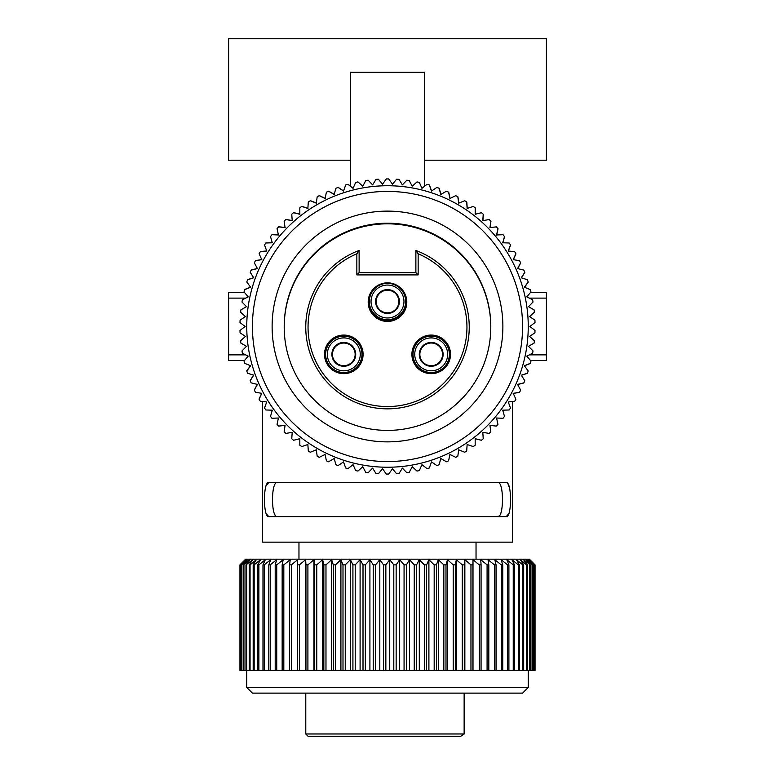 <?xml version="1.0" encoding="UTF-8"?>
<svg xmlns="http://www.w3.org/2000/svg" width="775" height="775" viewBox="0 0 775 775"><rect width="100%" height="100%" fill="white"/><g stroke="black" fill="none" stroke-linecap="round" stroke-linejoin="round"><path stroke-width="1.16" d="M241.635 563.163L239.95 564.859L239.979 670.414L270.213 670.414L270.213 564.859L276.685 559.695L275.202 564.859L276.743 564.859L283.195 559.695L282.158 564.859L283.815 564.859L290.208 559.695L289.618 564.859L291.39 564.859L297.697 559.695L297.561 564.859L299.441 564.859L305.621 559.695L305.941 564.859L307.907 564.859L313.952 559.695L314.718 564.859L316.772 564.859L322.632 559.695L323.843 564.859L325.975 564.859L331.642 559.695L333.289 564.859L335.488 564.859L340.913 559.695L342.996 564.859L345.243 564.859L350.407 559.695L352.916 564.859L355.212 564.859L360.094 559.695L363.01 564.859L365.335 564.859L369.907 559.695L373.221 564.859L375.565 564.859L379.808 559.695L383.499 564.859L385.853 564.859L389.738 559.695L393.797 564.859L396.151 564.859L399.668 559.695L404.066 564.859L406.4 564.859L409.539 559.695L414.247 564.859L416.562 564.859L419.294 559.695L424.312 564.859L426.589 564.859L428.904 559.695L434.184 564.859L436.412 564.859L438.301 559.695L443.843 564.859L446.003 564.859L447.456 559.695L453.21 564.859L455.312 564.859L456.32 559.695L462.268 564.859L464.293 564.859L464.855 559.695L470.958 564.859L472.895 564.859L473.002 559.695L479.25 564.859L481.081 564.859L480.742 559.695L487.088 564.859L488.812 564.859L488.017 559.695L494.44 564.859L496.048 564.859L494.808 559.695L501.27 564.859L502.752 564.859L501.076 559.695L507.547 564.859L508.904 564.859L506.792 559.695L513.244 564.859L514.455 564.859L511.926 559.695L518.32 564.859L519.395 564.859L516.45 559.695L522.767 564.859L523.687 564.859L520.354 559.695L526.545 564.859L527.32 564.859L523.6 559.695L530.265 564.859L526.196 559.695L532.522 564.859L528.104 559.695L534.072 564.859L529.335 559.695L534.905 564.859L535.05 670.414L535.05 564.859L529.868 559.695L534.905 564.859M396.141 670.414L270.213 670.414M396.151 564.859L396.151 670.414L508.904 670.414L508.904 564.859M534.905 670.414L508.904 670.414M533.365 563.163L529.383 559.182L245.617 559.182L241.432 563.367M239.95 670.414L239.95 564.859L245.287 559.695L240.386 564.859L246.13 559.695L241.538 564.859L247.671 559.695L243.408 564.859L249.889 559.695L245.975 564.859L252.786 559.695L249.24 564.859L250.073 564.859L256.331 559.695L253.173 564.859L254.161 564.859L260.516 559.695L257.755 564.859L258.889 564.859L265.321 559.695L262.977 564.859L264.256 564.859L270.717 559.695L268.799 564.859L270.213 564.859M262.638 401.528L262.638 542.151L512.362 542.151L512.362 401.528M265.999 513.486L268.76 516.615C262.996 517.506 263.054 481.488 268.76 482.563L265.97 485.77M268.76 482.563L506.24 482.563C512.004 481.672 511.946 517.69 506.24 516.615L268.76 516.615L506.24 516.615L509.03 513.408M509.679 488.424L507.838 483.416M244.464 360.54L228.586 360.54L228.586 298.113L245.675 298.113M244.464 292.437L228.586 292.437L228.586 298.113M350.61 160.202L228.586 160.202L228.586 38.75L546.414 38.75L546.414 160.202L424.39 160.202M424.39 186.407L424.39 72.249L350.61 72.249L350.61 186.407M350.61 186.271L348.091 184.285A147.56 147.56 0 0 0 347.956 184.324L353.051 188.325L355.667 182.406A147.56 147.56 0 0 1 357.972 181.912L362.778 186.252L365.8 180.536A147.56 147.56 0 0 1 368.135 180.207L372.62 184.876L376.03 179.374A147.56 147.56 0 0 1 378.384 179.209L382.53 184.179L386.328 178.938A147.56 147.56 0 0 1 387.5 178.928A147.56 147.56 0 0 1 388.672 178.938L392.47 184.179L396.616 179.209A147.56 147.56 0 0 1 398.97 179.374L402.38 184.876L406.865 180.207A147.56 147.56 0 0 1 409.2 180.536L412.222 186.252L417.028 181.912A147.56 147.56 0 0 1 419.333 182.406L421.949 188.325L427.044 184.324A147.56 147.56 0 0 1 429.302 184.973A147.56 147.56 0 0 1 429.437 185.012L431.636 191.105M343.625 191.018L338.268 187.385A147.56 147.56 0 0 0 338.142 187.434L343.499 191.067L345.698 184.973A147.56 147.56 0 0 1 347.956 184.324M334.287 194.409L328.687 191.154A147.56 147.56 0 0 0 328.561 191.212L334.161 194.457L335.924 188.238A147.56 147.56 0 0 1 338.142 187.434M325.2 198.448L319.387 195.591A147.56 147.56 0 0 0 319.271 195.658L325.074 198.507L326.411 192.171A147.56 147.56 0 0 1 328.561 191.212M316.423 203.098L310.426 200.657A147.56 147.56 0 0 0 310.31 200.735L316.297 203.166L317.188 196.763A147.56 147.56 0 0 1 319.271 195.658M307.985 208.359L301.833 206.344A147.56 147.56 0 0 0 301.727 206.421L307.869 208.436L308.305 201.984A147.56 147.56 0 0 1 310.31 200.735M299.935 214.2L293.667 212.612A147.56 147.56 0 0 0 293.56 212.699L299.828 214.278L299.818 207.807A147.56 147.56 0 0 1 301.727 206.421M292.32 220.575L285.946 219.432A147.56 147.56 0 0 0 285.849 219.528L292.214 220.672L291.749 214.21A147.56 147.56 0 0 1 293.56 212.699M285.161 227.472L278.729 226.775A147.56 147.56 0 0 0 278.632 226.881L285.064 227.569L284.154 221.166A147.56 147.56 0 0 1 285.849 219.528M278.506 234.854L272.035 234.612A147.56 147.56 0 0 0 271.948 234.718L278.419 234.961L277.062 228.635A147.56 147.56 0 0 1 278.632 226.881M272.374 242.682L265.912 242.885A147.56 147.56 0 0 0 265.835 243.001A147.56 147.56 0 0 0 264.517 244.958L266.736 251.032L260.303 251.691A147.56 147.56 0 0 1 260.371 251.575L266.813 250.916M261.834 259.518L255.459 260.623A147.56 147.56 0 0 0 255.392 260.749L261.766 259.635L259.121 253.735A147.56 147.56 0 0 1 260.303 251.691M257.465 268.45L251.187 269.991A147.56 147.56 0 0 0 251.129 270.126L257.416 268.576L254.365 262.861A147.56 147.56 0 0 1 255.392 260.749M253.735 277.663L247.574 279.639A147.56 147.56 0 0 0 247.535 279.775L253.687 277.789L250.248 272.306A147.56 147.56 0 0 1 251.129 270.126M250.654 287.108L244.648 289.511A147.56 147.56 0 0 0 244.609 289.647L250.616 287.244L246.808 282.013A147.56 147.56 0 0 1 247.535 279.775M244.319 360.54L244.009 360.908A147.56 147.56 0 0 0 244.047 361.043L248.213 356.093L242.391 353.274A147.56 147.56 0 0 1 241.984 350.949L246.489 346.309L240.88 343.083A147.56 147.56 0 0 1 240.628 340.738L245.452 336.427L240.076 332.814A147.56 147.56 0 0 1 239.998 330.46L245.103 326.488L239.998 322.516A147.56 147.56 0 0 1 240.076 320.162L245.452 316.558L240.628 312.238A147.56 147.56 0 0 1 240.88 309.893L246.489 306.668L241.984 302.027A147.56 147.56 0 0 1 242.391 299.712L248.213 296.883L244.047 291.933A147.56 147.56 0 0 1 244.609 289.647M250.577 365.606L246.76 370.838A147.56 147.56 0 0 0 246.808 370.963L250.616 365.742L244.609 363.33A147.56 147.56 0 0 1 244.047 361.043M253.648 375.061L250.199 380.544A147.56 147.56 0 0 0 250.248 380.67L253.687 375.197L247.535 373.211A147.56 147.56 0 0 1 246.808 370.963M257.358 384.284L254.307 389.99A147.56 147.56 0 0 0 254.365 390.116L257.416 384.41L251.129 382.86A147.56 147.56 0 0 1 250.248 380.67M261.708 393.225L259.053 399.125A147.56 147.56 0 0 0 259.121 399.251L261.766 393.342L255.392 392.228A147.56 147.56 0 0 1 254.365 390.116M429.302 184.973L431.501 191.067L436.858 187.434A147.56 147.56 0 0 1 439.076 188.238A147.56 147.56 0 0 1 439.202 188.286L440.965 194.515M439.076 188.238L440.839 194.457L446.439 191.212A147.56 147.56 0 0 1 448.589 192.171A147.56 147.56 0 0 1 448.715 192.229L450.043 198.565M448.589 192.171L449.926 198.507L455.729 195.658A147.56 147.56 0 0 1 457.938 196.831L458.819 203.234M457.812 196.763L458.703 203.166L464.69 200.735A147.56 147.56 0 0 1 466.695 201.984A147.56 147.56 0 0 1 466.812 202.052L467.238 208.514M466.695 201.984L467.131 208.436L473.273 206.421A147.56 147.56 0 0 1 475.172 207.807A147.56 147.56 0 0 1 475.298 207.894L475.278 214.365M475.182 207.807L475.172 214.278L481.44 212.699A147.56 147.56 0 0 1 483.251 214.21A147.56 147.56 0 0 1 483.358 214.307L482.883 220.759M483.251 214.21L482.786 220.672L489.151 219.528A147.56 147.56 0 0 1 490.846 221.166A147.56 147.56 0 0 1 490.943 221.263L490.023 227.666M490.846 221.166L489.936 227.569L496.368 226.881A147.56 147.56 0 0 1 497.938 228.635A147.56 147.56 0 0 1 498.034 228.741L496.668 235.067M497.938 228.635L496.581 234.961L503.052 234.718A147.56 147.56 0 0 1 504.496 236.578A147.56 147.56 0 0 1 504.583 236.685L502.781 242.904M504.496 236.578L502.704 242.788L509.165 243.001A147.56 147.56 0 0 1 510.483 244.958A147.56 147.56 0 0 1 510.56 245.074L508.332 251.148M510.483 244.958L508.264 251.032L514.697 251.691A147.56 147.56 0 0 1 515.879 253.735A147.56 147.56 0 0 1 515.947 253.851L513.292 259.761M515.879 253.735L513.234 259.635L519.608 260.749A147.56 147.56 0 0 1 520.635 262.861A147.56 147.56 0 0 1 520.693 262.996L517.642 268.692M520.635 262.861L517.584 268.576L523.871 270.126A147.56 147.56 0 0 1 524.752 272.306A147.56 147.56 0 0 1 524.801 272.442L521.352 277.915M524.752 272.306L521.313 277.789L527.465 279.775A147.56 147.56 0 0 1 528.192 282.013A147.56 147.56 0 0 1 528.24 282.148L524.423 287.37M528.192 282.013L524.384 287.244L530.391 289.647A147.56 147.56 0 0 1 530.952 291.933A147.56 147.56 0 0 1 530.991 292.068L530.681 292.437M530.952 291.933L526.787 296.883L532.609 299.712A147.56 147.56 0 0 1 533.016 302.027L528.511 306.668L534.12 309.893A147.56 147.56 0 0 1 534.372 312.238L529.548 316.558L534.924 320.162A147.56 147.56 0 0 1 535.002 322.516L529.897 326.488L535.002 330.46A147.56 147.56 0 0 1 534.924 332.814L529.548 336.427L534.372 340.738A147.56 147.56 0 0 1 534.12 343.083L528.511 346.309L533.016 350.949A147.56 147.56 0 0 1 532.609 353.274L526.787 356.093L530.952 361.043A147.56 147.56 0 0 1 530.391 363.33A147.56 147.56 0 0 1 530.352 363.465L524.346 365.868M530.391 363.33L524.384 365.742L528.192 370.963A147.56 147.56 0 0 1 527.465 373.211A147.56 147.56 0 0 1 527.426 373.337L521.265 375.323M527.465 373.211L521.313 375.197L524.752 380.67A147.56 147.56 0 0 1 523.871 382.86A147.56 147.56 0 0 1 523.813 382.986L517.535 384.536M523.871 382.86L517.584 384.41L520.635 390.116A147.56 147.56 0 0 1 519.608 392.228A147.56 147.56 0 0 1 519.541 392.353L513.166 393.458M519.608 392.228L513.234 393.342L515.879 399.251A147.56 147.56 0 0 1 514.697 401.285A147.56 147.56 0 0 1 514.629 401.411L512.362 401.644M546.414 360.54L530.536 360.54L546.414 360.54L546.414 292.437L530.536 292.437M379.605 319.126A18.726 18.726 0 0 0 395.395 319.126M387.5 282.846A19.298 19.298 0 0 0 368.202 302.143A19.298 19.298 0 0 0 387.5 321.441A19.298 19.298 0 0 0 406.798 302.143A19.298 19.298 0 0 0 387.5 282.846M368.202 301.833A19.298 19.298 0 0 0 387.5 320.811A19.298 19.298 0 0 0 406.798 301.833M431.2 335.062A19.298 19.298 0 0 0 411.903 354.359A19.298 19.298 0 0 0 431.2 373.657A19.298 19.298 0 0 0 450.498 354.359A19.298 19.298 0 0 0 431.2 335.062M343.8 335.062A19.298 19.298 0 0 0 324.502 354.359A19.298 19.298 0 0 0 343.8 373.657A19.298 19.298 0 0 0 363.097 354.359A19.298 19.298 0 0 0 343.8 335.062M356.849 253.803L359.125 250.47A81.724 81.724 0 0 0 387.5 408.842A81.724 81.724 0 0 0 415.875 250.47L418.151 253.803L418.151 274.902L356.849 274.902L356.849 253.803A79.457 79.457 0 0 0 387.5 406.565A79.457 79.457 0 0 0 418.151 253.803M415.875 250.47L415.875 272.635L418.151 274.902M415.875 272.635L359.125 272.635L356.849 274.902M359.125 272.635L359.125 250.47M387.5 430.406A103.288 103.288 0 0 1 284.212 327.118A103.288 103.288 0 0 1 387.5 223.82A103.288 103.288 0 0 1 490.788 327.118A103.288 103.288 0 0 1 387.5 430.406M284.212 326.798A103.288 103.288 0 0 1 387.5 223.2A103.288 103.288 0 0 1 490.788 326.798M387.5 211.12A115.378 115.378 0 0 0 272.122 326.488A115.378 115.378 0 0 0 387.5 441.866A115.378 115.378 0 0 0 502.878 326.488A115.378 115.378 0 0 0 387.5 211.12M387.5 461.561A135.073 135.073 0 0 1 252.427 326.488A135.073 135.073 0 0 1 387.5 191.415A135.073 135.073 0 0 1 522.573 326.488A135.073 135.073 0 0 1 387.5 461.561M387.5 185.738A140.75 140.75 0 0 0 246.75 326.488A140.75 140.75 0 0 0 387.5 467.238A140.75 140.75 0 0 0 528.25 326.488A140.75 140.75 0 0 0 387.5 185.738M514.697 401.285L508.264 401.954L510.483 408.028A147.56 147.56 0 0 1 509.165 409.975L502.704 410.188L504.496 416.407A147.56 147.56 0 0 1 503.052 418.258L496.581 418.025L497.938 424.351A147.56 147.56 0 0 1 496.368 426.095L489.936 425.407L490.846 431.811A147.56 147.56 0 0 1 489.151 433.448L482.786 432.314L483.251 438.766A147.56 147.56 0 0 1 481.44 440.278L475.172 438.698L475.182 445.179A147.56 147.56 0 0 1 473.273 446.555L467.131 444.54L466.695 451.002A147.56 147.56 0 0 1 464.69 452.251L458.703 449.81L457.812 456.223A147.56 147.56 0 0 1 455.729 457.327L449.926 454.479L448.589 460.805A147.56 147.56 0 0 1 446.439 461.764L440.839 458.519L439.076 464.738A147.56 147.56 0 0 1 436.858 465.552L431.501 461.919L429.302 468.003A147.56 147.56 0 0 1 427.044 468.652L421.949 464.661L419.333 470.57A147.56 147.56 0 0 1 417.028 471.064L412.222 466.724L409.2 472.44A147.56 147.56 0 0 1 406.865 472.769L402.38 468.11L398.97 473.603A147.56 147.56 0 0 1 396.616 473.767L392.47 468.798L388.672 474.048A147.56 147.56 0 0 1 387.5 474.048A147.56 147.56 0 0 1 386.328 474.048L382.53 468.798L378.384 473.767A147.56 147.56 0 0 1 376.03 473.603L372.62 468.11L368.135 472.769A147.56 147.56 0 0 1 365.8 472.44L362.778 466.724L357.972 471.064A147.56 147.56 0 0 1 355.667 470.57L353.051 464.661L347.956 468.652A147.56 147.56 0 0 1 345.698 468.003L343.499 461.919L338.142 465.552A147.56 147.56 0 0 1 335.924 464.738L334.161 458.519L328.561 461.764A147.56 147.56 0 0 1 326.411 460.805L325.074 454.479L319.271 457.327A147.56 147.56 0 0 1 317.188 456.223L316.297 449.81L310.31 452.251A147.56 147.56 0 0 1 308.305 451.002L307.869 444.54L301.727 446.555A147.56 147.56 0 0 1 299.828 445.179L299.828 438.698L293.56 440.278A147.56 147.56 0 0 1 291.749 438.766L292.214 432.314L285.849 433.448A147.56 147.56 0 0 1 284.154 431.811L285.064 425.407L278.632 426.095A147.56 147.56 0 0 1 277.062 424.351L278.419 418.025L271.948 418.258A147.56 147.56 0 0 1 270.504 416.407L272.296 410.188L265.835 409.975A147.56 147.56 0 0 1 264.517 408.028L266.736 401.954L260.303 401.285A147.56 147.56 0 0 1 259.121 399.251M271.948 234.718A147.56 147.56 0 0 0 270.504 236.578L272.296 242.788L265.835 243.001M422.452 370.266A18.164 18.164 0 0 1 415.284 345.602A18.164 18.164 0 0 1 439.948 338.442A18.164 18.164 0 0 1 447.117 363.107A18.164 18.164 0 0 1 422.452 370.266M439.125 339.934A16.459 16.459 0 0 1 445.625 362.283A16.459 16.459 0 0 1 423.266 368.774A16.459 16.459 0 0 1 416.776 346.425A16.459 16.459 0 0 1 439.125 339.934M425.456 364.802A11.916 11.916 0 0 0 441.643 360.094A11.916 11.916 0 0 0 436.945 343.916A11.916 11.916 0 0 0 420.757 348.614A11.916 11.916 0 0 0 425.456 364.802M441.178 347.849L440.752 348.227A11.354 11.354 0 0 1 423.896 363.049L423.47 363.427M440.752 348.227A11.354 11.354 0 0 0 438.505 345.669L438.931 345.292M438.505 345.669A11.354 11.354 0 0 0 421.648 360.491A11.354 11.354 0 0 0 423.896 363.049M329.123 365.054A18.164 18.164 0 0 1 333.105 339.683A18.164 18.164 0 0 1 358.476 343.654A18.164 18.164 0 0 1 354.495 369.036A18.164 18.164 0 0 1 329.123 365.054M357.101 344.662A16.459 16.459 0 0 1 353.497 367.66A16.459 16.459 0 0 1 330.499 364.047A16.459 16.459 0 0 1 334.103 341.058A16.459 16.459 0 0 1 357.101 344.662M334.17 361.373A11.916 11.916 0 0 0 350.823 363.988A11.916 11.916 0 0 0 353.429 347.336A11.916 11.916 0 0 0 336.776 344.72A11.916 11.916 0 0 0 334.17 361.373M355.599 352.702L355.047 352.858A11.354 11.354 0 0 1 333.502 359.125L332.95 359.28M355.047 352.858A11.354 11.354 0 0 0 354.097 349.593L354.65 349.428M354.097 349.593A11.354 11.354 0 0 0 332.552 355.851A11.354 11.354 0 0 0 333.502 359.125M332 356.016L332.552 355.851M376.611 316.055A18.164 18.164 0 0 1 372.969 290.625A18.164 18.164 0 0 1 398.389 286.983A18.164 18.164 0 0 1 402.031 312.412A18.164 18.164 0 0 1 376.611 316.055M397.372 288.348A16.459 16.459 0 0 1 400.675 311.385A16.459 16.459 0 0 1 377.628 314.689A16.459 16.459 0 0 1 374.325 291.652A16.459 16.459 0 0 1 397.372 288.348M380.351 311.056A11.916 11.916 0 0 0 397.032 308.663A11.916 11.916 0 0 0 394.649 291.981A11.916 11.916 0 0 0 377.968 294.374A11.916 11.916 0 0 0 380.351 311.056M398.292 296.467L397.817 296.786A11.354 11.354 0 0 1 379.052 309.099L378.568 309.419M397.817 296.786A11.354 11.354 0 0 0 395.948 293.938L396.432 293.618M395.948 293.938A11.354 11.354 0 0 0 377.183 306.251A11.354 11.354 0 0 0 379.052 309.099M277.14 516.615C270.94 517.274 270.998 481.73 277.14 482.563M499.546 515.792L497.86 516.615C504.05 517.467 503.973 481.469 497.86 482.563M500.737 513.699L501.59 510.531M275.454 515.792L274.263 513.699M393.797 670.414L393.797 564.859M389.738 670.414L389.738 559.695M385.853 670.414L385.853 564.859M383.499 670.414L383.499 564.859M379.808 670.414L379.808 559.695M375.565 670.414L375.565 564.859M373.221 670.414L373.221 564.859M369.907 670.414L369.907 559.695M365.335 670.414L365.335 564.859M363.01 670.414L363.01 564.859M360.094 670.414L360.094 559.695M355.212 670.414L355.212 564.859M352.916 670.414L352.916 564.859M350.407 670.414L350.407 559.695M345.243 670.414L345.243 564.859M342.996 670.414L342.996 564.859M340.913 670.414L340.913 559.695M335.488 670.414L335.488 564.859M333.289 670.414L333.289 564.859M331.642 670.414L331.642 559.695M325.975 670.414L325.975 564.859M323.843 670.414L323.843 564.859M322.632 670.414L322.632 559.695M316.772 670.414L316.772 564.859M314.718 670.414L314.718 564.859M313.952 670.414L313.952 559.695M307.907 670.414L307.907 564.859M305.941 670.414L305.941 564.859M305.621 670.414L305.621 559.695M299.441 670.414L299.441 564.859M297.561 670.414L297.561 564.859M291.39 670.414L291.39 564.859M289.618 670.414L289.618 564.859M283.815 670.414L283.815 564.859M282.158 670.414L282.158 564.859M276.743 670.414L276.743 564.859M275.202 670.414L275.202 564.859M268.799 670.414L268.799 564.859M264.256 670.414L264.256 564.859M262.977 670.414L262.977 564.859M258.889 670.414L258.889 564.859M257.755 670.414L257.755 564.859M254.161 670.414L254.161 564.859M253.173 670.414L253.173 564.859M250.073 670.414L250.073 564.859M249.24 670.414L249.24 564.859M246.663 670.414L246.663 564.859M245.975 670.414L245.975 564.859M243.931 670.414L243.931 564.859M243.408 670.414L243.408 564.859M241.907 670.414L241.907 564.859M241.538 670.414L241.538 564.859M240.589 670.414L240.589 564.859M240.386 670.414L240.386 564.859M399.668 670.414L399.668 559.695M404.066 670.414L404.066 564.859M406.4 670.414L406.4 564.859M409.539 670.414L409.539 559.695M414.247 670.414L414.247 564.859M416.562 670.414L416.562 564.859M419.294 670.414L419.294 559.695M424.312 670.414L424.312 564.859M426.589 670.414L426.589 564.859M428.904 670.414L428.904 559.695M434.184 670.414L434.184 564.859M436.412 670.414L436.412 564.859M438.301 670.414L438.301 559.695M443.843 670.414L443.843 564.859M446.003 670.414L446.003 564.859M447.456 670.414L447.456 559.695M453.21 670.414L453.21 564.859M455.312 670.414L455.312 564.859M456.32 670.414L456.32 559.695M462.268 670.414L462.268 564.859M464.293 670.414L464.293 564.859M464.855 670.414L464.855 559.695M470.958 670.414L470.958 564.859M472.895 670.414L472.895 564.859M473.002 670.414L473.002 559.695M479.25 670.414L479.25 564.859M481.072 670.414L481.081 564.859M487.088 670.414L487.088 564.859M488.812 670.414L488.812 564.859M494.44 670.414L494.44 564.859M496.048 670.414L496.048 564.859M501.27 670.414L501.27 564.859M502.752 670.414L502.752 564.859M507.547 670.414L507.547 564.859M513.244 670.414L513.244 564.859M514.455 670.414L514.455 564.859M518.32 670.414L518.32 564.859M519.395 670.414L519.395 564.859M522.767 670.414L522.767 564.859M523.687 670.414L523.687 564.859M526.545 670.414L526.545 564.859M527.32 670.414L527.32 564.859M529.654 670.414L529.654 564.859M530.265 670.414L530.265 564.859M532.067 670.414L532.067 564.859M532.522 670.414L532.522 564.859M533.781 670.414L533.781 564.859M534.072 670.414L534.072 564.859M534.779 670.414L534.779 564.859M528.25 670.414L528.25 687.444L246.75 687.444L246.75 670.414M246.75 687.444L252.427 693.121L522.573 693.121L528.25 687.444M464.138 693.121L464.138 734.07M439.716 736.25L308.043 736.25L460.805 736.25L464.138 733.983L305.776 733.983L305.776 693.121M529.325 298.113L546.414 298.113M529.325 354.863L546.414 354.863M228.586 354.863L245.675 354.863M298.966 559.182L298.966 542.151M476.034 559.182L476.034 542.151M305.776 733.983L308.043 736.25"/></g></svg>
